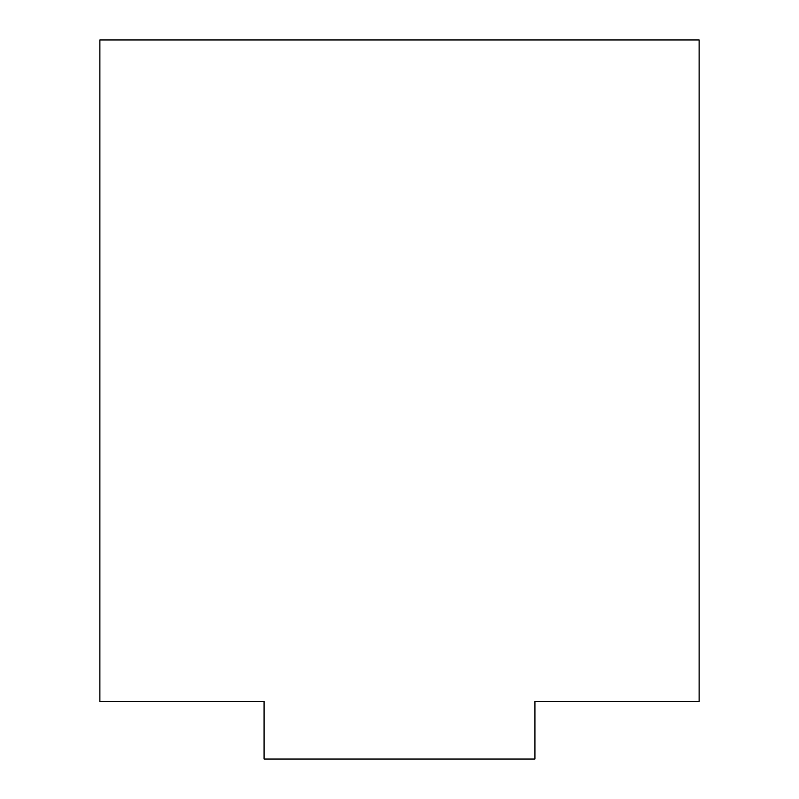 <?xml version="1.0" encoding="UTF-8"?>
<svg xmlns="http://www.w3.org/2000/svg" width="799" height="799" viewBox="0 0 799 799"><rect width="100%" height="100%" fill="white"/><g stroke="black" fill="none" stroke-linecap="round" stroke-linejoin="round"><path stroke-width="0.6" stroke-dasharray="4 3" d="M534.931 759.05L534.931 701.522L699.125 701.522L699.125 39.95L99.875 39.95L99.875 701.522L264.07 701.522L264.07 759.05L534.931 759.05"/><path stroke-width="1.2" d="M534.931 759.05L534.931 701.522L699.125 701.522L699.125 39.95L99.875 39.95L99.875 701.522L264.07 701.522L264.07 759.05L534.931 759.05"/></g></svg>
